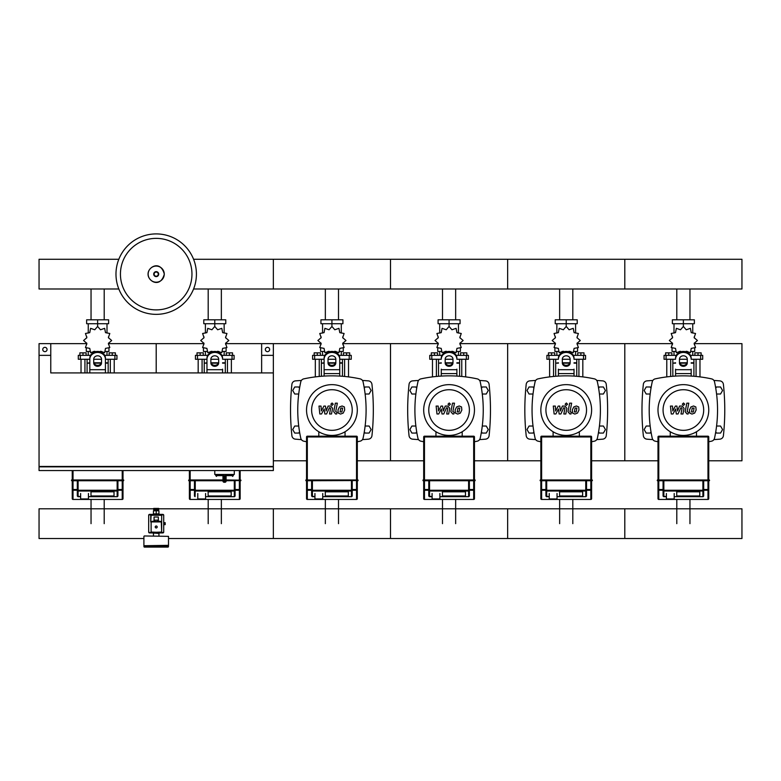 <?xml version="1.0" encoding="UTF-8"?>
<svg xmlns="http://www.w3.org/2000/svg" width="781" height="781" viewBox="0 0 781 781"><rect width="100%" height="100%" fill="white"/><g stroke="black" fill="none" stroke-linecap="round" stroke-linejoin="round"><path stroke-width="1.17" d="M261.635 355.355L273.35 355.355L273.35 466.452L39.05 466.452L39.05 355.355L50.765 355.355L50.765 372.928L273.35 372.928L261.635 372.928L261.635 343.64L273.35 343.64L273.35 355.355M39.05 466.843L39.05 470.552L273.35 470.552L273.35 466.843L39.05 466.843M222.975 481.096A1.171 1.171 0 0 0 224.147 482.267L224.088 481.096L222.975 481.096L222.975 476.41L224.088 475.629L215.751 475.629L216.532 476.41M226.099 476.41L226.099 481.096L224.987 481.096L224.928 482.267L224.147 482.267L224.928 482.267A1.171 1.171 0 0 0 226.099 481.096L226.099 476.41L224.987 475.629L224.987 481.096L224.088 481.096L224.088 475.629M234.3 470.552L234.3 474.457L214.775 474.457L214.775 470.552M47.055 349.498A2.148 2.148 0 0 1 44.907 351.645A2.148 2.148 0 0 1 42.76 349.498A2.148 2.148 0 0 1 44.907 347.35A2.148 2.148 0 0 1 47.055 349.498M50.765 355.355L50.765 343.64L39.05 343.64L39.05 355.355M269.64 349.498A2.148 2.148 0 0 0 267.493 347.35A2.148 2.148 0 0 0 265.345 349.498A2.148 2.148 0 0 0 267.493 351.645A2.148 2.148 0 0 0 269.64 349.498M676.795 288.99L676.795 319.82M689.955 288.99L689.955 319.82M559.645 288.99L559.645 319.82M572.805 288.99L572.805 319.82M442.495 288.99L442.495 319.82M455.655 288.99L455.655 319.82M325.345 288.99L325.345 319.82M338.505 288.99L338.505 319.82M208.195 288.99L208.195 319.82M221.355 288.99L221.355 319.82M91.045 288.99L91.045 319.82M104.205 288.99L104.205 319.82M715.747 431.786L716.489 433.065L720.551 433.065L722.581 429.55L720.551 426.035L716.577 426.035M598.597 431.786L599.339 433.065L603.401 433.065L605.431 429.55L603.401 426.035L599.427 426.035M481.447 431.786L482.189 433.065L486.251 433.065L488.281 429.55L486.251 426.035L482.277 426.035M364.297 431.786L365.039 433.065L369.101 433.065L371.131 429.55L369.101 426.035L365.127 426.035M715.747 388.264L716.489 386.985L720.551 386.985L722.581 390.5L720.551 394.014L716.577 394.014M598.597 388.264L599.339 386.985L603.401 386.985L605.431 390.5L603.401 394.014L599.427 394.014M481.447 388.264L482.189 386.985L486.251 386.985L488.281 390.5L486.251 394.014L482.277 394.014M364.297 388.264L365.039 386.985L369.101 386.985L371.131 390.5L369.101 394.014L365.127 394.014M651.003 431.786L650.261 433.065L646.199 433.065L644.169 429.55L646.199 426.035L650.173 426.035M533.853 431.786L533.111 433.065L529.049 433.065L527.019 429.55L529.049 426.035L533.023 426.035M416.703 431.786L415.961 433.065L411.899 433.065L409.869 429.55L411.899 426.035L415.873 426.035M299.553 431.786L298.811 433.065L294.749 433.065L292.719 429.55L294.749 426.035L298.723 426.035M651.003 388.264L650.261 386.985L646.199 386.985L644.169 390.5L646.199 394.014L650.173 394.014M533.853 388.264L533.111 386.985L529.049 386.985L527.019 390.5L529.049 394.014L533.023 394.014M416.703 388.264L415.961 386.985L411.899 386.985L409.869 390.5L411.899 394.014L415.873 394.014M299.553 388.264L298.811 386.985L294.749 386.985L292.719 390.5L294.749 394.014L298.723 394.014M155.224 526.98A0.976 0.976 0 0 0 156.2 527.956A0.976 0.976 0 0 0 157.176 526.98A0.976 0.976 0 0 0 156.2 526.003A0.976 0.976 0 0 0 155.224 526.98A0.976 0.976 0 0 0 156.2 527.956A0.976 0.976 0 0 0 157.176 526.98M163.717 524.637L165.181 524.637L165.181 522.684L163.717 522.684M164.4 524.637L164.4 522.684M144.29 547.09L143.899 545.724L168.501 545.724L168.11 547.09L144.29 547.09L168.11 547.09M158.348 517.022L158.348 520.146L154.052 520.146L154.052 517.022L158.348 517.022M158.348 520.146L158.348 521.513L154.052 521.513L154.052 520.146M162.839 532.447L151.124 532.447L161.667 532.056L161.276 521.513L151.124 521.513L151.124 532.447L149.561 532.447M161.667 515.265L161.667 532.056L161.667 515.265L150.733 515.265L150.733 521.903L151.124 515.265L162.839 514.874M149.561 514.874L161.276 514.874M161.276 532.447L151.124 532.056L151.124 521.513L154.052 521.513M158.348 521.513L161.276 521.513L161.667 532.056M149.561 514.386L162.839 514.386A0.879 0.879 0 0 1 163.717 515.265L163.717 532.056A0.879 0.879 0 0 1 162.839 532.935L149.561 532.935A0.879 0.879 0 0 1 148.683 532.056L148.683 515.265A0.879 0.879 0 0 1 149.561 514.386M154.248 510.774L154.248 509.993L158.153 509.993L158.153 510.774M156.2 509.602L158.738 509.602L158.738 508.431L153.662 508.431L153.662 509.602L156.2 509.602M156.2 513.898L152.881 514.288L159.519 514.288L156.2 513.898L158.934 513.898L158.934 510.774L153.466 510.774L153.466 513.898L156.2 513.898L156.2 510.774M163.815 522.684L163.717 521.708M163.717 525.613L163.815 524.637M144.29 535.961L168.501 536.352L144.29 535.961M144.29 545.724L168.501 545.333L168.501 536.352M159.129 533.423L152.881 533.033L159.129 533.423M699.776 491.825L676.736 491.825L676.736 495.964L699.776 495.964L699.776 491.825L699.776 495.964L676.736 495.964L676.736 491.825L699.776 491.825M708.757 498.668A0.781 0.781 180 0 1 707.976 499.45A0.781 0.781 0 0 0 708.757 498.668L708.757 489.521L708.757 498.668A0.781 0.781 180 0 1 707.976 499.45L658.773 499.45A0.781 0.781 180 0 1 657.992 498.668L657.992 489.521A0.781 0.752 0 0 0 658.773 490.263L658.773 489.521L657.992 489.521L657.992 480.745L657.407 480.745L709.538 480.549L709.343 479.964L657.407 479.964L657.992 479.964L657.212 480.549L657.992 479.964L708.757 479.964L708.757 436.969A0.781 0.781 0 0 0 707.976 436.188L658.773 436.188A0.781 0.781 0 0 0 657.992 436.969A0.781 0.781 0 0 1 658.773 436.188L658.773 436.969L708.757 436.969M709.538 480.159L708.757 480.159L709.343 480.745L657.992 480.745M708.757 489.521L707.976 489.521L707.976 490.263A0.781 0.752 0 0 0 708.757 489.521L708.757 480.745M663.665 496.687L666.388 496.687L663.069 496.101L663.069 490.263A0.781 0.761 0 0 0 663.85 491.024L663.85 490.263L663.069 490.263L663.069 480.745M703.681 480.745L703.681 490.263L702.9 490.263L702.9 491.024A0.781 0.761 0 0 0 703.681 490.263L703.681 496.101L703.085 496.687L674.198 496.667L703.085 496.687M658.773 479.964L658.773 436.969L657.992 436.969L657.992 479.964M666.388 498.942L674.198 498.942L666.388 498.942L666.388 493.504M582.626 491.825L559.587 491.825L559.587 495.964L582.626 495.964L582.626 491.825L582.626 495.964L559.587 495.964L559.587 491.825L582.626 491.825M591.607 498.668A0.781 0.781 180 0 1 590.827 499.45A0.781 0.781 0 0 0 591.607 498.668L591.607 489.521L591.607 498.668A0.781 0.781 180 0 1 590.827 499.45L541.623 499.45A0.781 0.781 180 0 1 540.842 498.668L540.842 489.521A0.781 0.752 0 0 0 541.623 490.263L541.623 489.521L540.842 489.521L540.842 480.745L540.257 480.745L592.388 480.549L592.193 479.964L540.257 479.964L540.842 479.964L540.062 480.549L540.842 479.964L591.607 479.964L591.607 436.969A0.781 0.781 0 0 0 590.827 436.188L541.623 436.188A0.781 0.781 0 0 0 540.842 436.969L540.842 479.964M592.388 480.159L591.607 480.159L592.193 480.745L540.842 480.745M591.607 489.521L590.827 489.521L590.827 490.263A0.781 0.752 0 0 0 591.607 489.521L591.607 480.745M546.515 496.687L549.238 496.687L545.919 496.101L545.919 490.263A0.781 0.761 0 0 0 546.7 491.024L546.7 490.263L545.919 490.263L545.919 480.745M586.531 495.906L585.935 496.687L557.048 496.667L585.935 496.687M586.531 496.101L586.531 480.745M545.919 490.263L541.623 490.263L541.623 499.45A0.781 0.781 180 0 1 540.842 498.668A0.781 0.781 0 0 0 541.623 499.45L590.827 499.45L590.827 490.263L585.75 490.263L585.75 491.024A0.781 0.761 0 0 0 586.531 490.263L586.531 495.564M549.238 498.942L557.048 498.942L549.238 498.942L549.238 493.504M465.476 491.825L442.436 491.825L442.436 495.964L465.476 495.964L465.476 491.825L465.476 495.964L442.436 495.964L442.436 491.825L465.476 491.825M423.107 479.964L423.692 479.964L422.911 480.159L423.107 480.745L423.692 479.964L474.457 479.964L474.457 436.969A0.781 0.781 0 0 0 473.676 436.188L424.474 436.188A0.781 0.781 0 0 0 423.692 436.969L423.692 479.964M422.911 480.159L475.043 479.964L475.043 480.745L423.107 480.745L475.043 480.745L474.457 480.159L475.238 480.159M474.457 498.668A0.781 0.781 180 0 1 473.676 499.45A0.781 0.781 0 0 0 474.457 498.668L474.457 489.521L474.457 498.668A0.781 0.781 180 0 1 473.676 499.45L424.474 499.45A0.781 0.781 180 0 1 423.692 498.668A0.781 0.781 0 0 0 424.474 499.45L424.474 499.45A0.781 0.781 180 0 1 423.692 498.668L423.692 489.521A0.781 0.752 0 0 0 424.474 490.263L424.474 489.521L423.692 489.521L423.692 480.745M474.457 489.521L473.676 489.521L473.676 490.263A0.781 0.752 0 0 0 474.457 489.521L474.457 480.745M429.365 496.687L432.088 496.687L428.769 496.101L428.769 490.263A0.781 0.761 0 0 0 429.55 491.024L429.55 490.263L428.769 490.263L428.769 480.745M469.381 495.906L468.785 496.687L439.898 496.667L468.785 496.687M469.381 496.101L469.381 480.745M428.769 490.263L424.474 490.263L424.474 499.45L473.676 499.45L473.676 490.263L468.6 490.263L468.6 491.024A0.781 0.761 0 0 0 469.381 490.263L469.381 495.564M432.088 498.942L439.898 498.942L432.088 498.942L432.088 493.504M348.326 491.825L325.286 491.825L325.286 495.964L348.326 495.964L348.326 491.825L348.326 495.964L325.286 495.964L325.286 491.825L348.326 491.825M305.957 479.964L306.542 479.964L305.761 480.159L305.957 480.745L306.542 479.964L357.308 479.964L357.308 436.969A0.781 0.781 0 0 0 356.526 436.188L307.324 436.188A0.781 0.781 0 0 0 306.542 436.969L306.542 479.964M305.761 480.159L357.893 479.964L358.089 480.549L305.957 480.745L358.089 480.549M357.893 480.745L357.308 480.159L358.089 480.159M357.308 498.668A0.781 0.781 180 0 1 356.526 499.45A0.781 0.781 0 0 0 357.308 498.668L357.308 489.521L357.308 498.668A0.781 0.781 180 0 1 356.526 499.45L307.324 499.45A0.781 0.781 180 0 1 306.542 498.668A0.781 0.781 0 0 0 307.324 499.45L307.324 499.45A0.781 0.781 180 0 1 306.542 498.668L306.542 489.521A0.781 0.752 0 0 0 307.324 490.263L307.324 489.521L306.542 489.521L306.542 480.745M357.308 489.521L356.526 489.521L356.526 490.263A0.781 0.752 0 0 0 357.308 489.521L357.308 480.745M312.215 496.687L314.938 496.687L311.619 496.101L311.619 490.263A0.781 0.761 0 0 0 312.4 491.024L312.4 490.263L311.619 490.263L311.619 480.745M352.231 480.745L352.231 490.263L351.45 490.263L351.45 491.024A0.781 0.761 0 0 0 352.231 490.263L352.231 496.101L351.635 496.687L322.748 496.667L351.635 496.687M314.938 498.942L322.748 498.942L314.938 498.942L314.938 493.504M231.176 491.825L208.136 491.825L208.136 495.964L231.176 495.964L231.176 491.825L231.176 495.964L208.136 495.964L208.136 491.825L231.176 491.825M188.807 479.964L189.392 479.964L188.611 480.549L189.392 479.964L222.975 479.964M226.099 479.964L240.939 480.159L226.099 480.549M188.807 480.745L189.392 480.745L188.807 480.745M222.975 480.549L189.392 480.549L189.392 489.521A0.781 0.752 0 0 0 190.173 490.263L190.173 480.745L189.392 480.745L222.975 480.745M226.099 480.745L240.939 480.549M240.743 480.745L240.157 480.159L240.939 480.159M190.173 480.745L195.25 480.745L195.25 490.263L194.469 490.263L194.469 496.101L195.065 496.687L195.25 490.263L234.3 490.263L234.3 491.024A0.781 0.761 0 0 0 235.081 490.263L235.081 480.745M240.157 498.668A0.781 0.781 180 0 1 239.376 499.45A0.781 0.781 0 0 0 240.157 498.668L240.157 489.521L240.157 498.668A0.781 0.781 180 0 1 239.376 499.45L190.173 499.45A0.781 0.781 180 0 1 189.392 498.668A0.781 0.781 0 0 0 190.173 499.45L190.173 499.45A0.781 0.781 180 0 1 189.392 498.668L189.392 489.521L194.469 489.521M240.157 489.521L239.376 489.521L239.376 490.263A0.781 0.752 0 0 0 240.157 489.521L240.157 480.745M235.081 495.564L235.081 490.263L235.081 496.101L234.485 496.687L205.598 496.667L234.485 496.687M194.469 480.745L194.469 490.263A0.781 0.761 0 0 0 195.25 491.024L234.3 491.024L234.3 496.667M226.099 480.159L240.157 480.159L240.157 470.552M189.392 470.552L189.392 479.964M197.788 498.942L205.598 498.942L197.788 498.942L197.788 493.504M114.026 491.825L90.986 491.825L90.986 495.964L114.026 495.964L114.026 491.825L114.026 495.964L90.986 495.964L90.986 491.825L114.026 491.825M71.657 479.964L72.242 479.964L71.462 480.159L71.657 480.745L72.242 479.964L123.007 479.964L123.007 470.552M71.462 480.159L123.593 479.964L123.593 480.745L71.657 480.745L123.593 480.745L123.007 480.159L123.788 480.159M123.007 498.668A0.781 0.781 180 0 1 122.227 499.45A0.781 0.781 0 0 0 123.007 498.668L123.007 489.521L123.007 498.668A0.781 0.781 180 0 1 122.227 499.45L73.023 499.45A0.781 0.781 180 0 1 72.242 498.668A0.781 0.781 0 0 0 73.023 499.45L73.023 499.45A0.781 0.781 180 0 1 72.242 498.668L72.242 489.521A0.781 0.752 0 0 0 73.023 490.263L73.023 489.521L72.242 489.521L72.242 480.745M123.007 489.521L122.227 489.521L122.227 490.263A0.781 0.752 0 0 0 123.007 489.521L123.007 480.745M77.915 496.687L80.638 496.687L77.319 496.101L77.319 490.263A0.781 0.761 0 0 0 78.1 491.024L78.1 490.263L77.319 490.263L77.319 480.745M117.931 480.745L117.931 490.263L117.15 490.263L117.15 491.024A0.781 0.761 0 0 0 117.931 490.263L117.931 496.101L117.335 496.687L88.448 496.667L117.335 496.687M72.242 470.552L72.242 479.964M80.638 498.942L88.448 498.942L80.638 498.942L80.638 493.504M196.421 274.131A40.221 40.221 0 0 1 156.2 314.352A40.221 40.221 0 0 1 115.978 274.131A40.221 40.221 0 0 1 156.2 233.909A40.221 40.221 0 0 1 196.421 274.131A40.221 40.221 0 0 0 156.2 233.909A40.221 40.221 0 0 0 115.978 274.131M156.2 238.371A35.76 35.76 0 0 1 191.96 274.131A35.76 35.76 0 0 1 156.2 309.891A35.76 35.76 0 0 1 120.44 274.131A35.76 35.76 0 0 1 156.2 238.371M193.581 288.99L741.95 288.99L741.95 259.272L624.8 259.272L624.8 288.99L624.8 259.272L507.65 259.272L507.65 288.99L507.65 259.272L390.5 259.272L390.5 288.99L390.5 259.272L273.35 259.272L273.35 288.99L273.35 259.272L193.581 259.272M118.819 259.272L39.05 259.272L39.05 288.99L118.819 288.99M696.066 376.462L696.066 359.26M699.971 376.901L699.971 359.26M694.895 355.355L694.895 352.856L698.019 352.856L698.019 355.355M698.019 352.856L701.143 352.856L701.143 355.355M666.779 376.901L666.779 359.26M670.684 376.462L670.684 359.26M665.607 355.355L665.607 352.856L668.731 352.856L668.731 355.355M668.731 352.856L671.855 352.856L671.855 355.355M685.581 351.723L686.255 351.265L690.404 352.69L691.244 348.385L695.549 347.545L694.124 343.396L697.433 340.516L694.124 337.636L695.549 333.487L691.244 332.647L690.404 328.342L686.255 329.767L683.375 326.458L680.495 329.767L676.346 328.342L675.506 332.647L671.201 333.487L672.626 337.636L669.317 340.516L672.626 343.396L671.201 347.545L675.506 348.385L676.346 352.69L680.495 351.265L681.169 351.723M694.699 348.15L694.699 351.45L691.107 351.45M687.397 351.45L685.913 351.45M683.375 326.458L683.375 323.724L672.382 323.724L672.382 319.82L694.368 319.82L694.368 323.724L683.375 323.724L683.375 319.82M674.003 351.45L674.003 355.355M692.747 351.45L692.747 355.355M692.747 333.048L692.747 323.724M674.003 333.048L674.003 323.724M672.49 336.611L672.441 337.978M680.837 351.45L679.353 351.45M675.643 351.45L672.05 351.45L672.05 348.15M687.016 363.165L679.734 363.165M675.565 363.165L672.832 363.165L672.832 376.276M687.163 362.774L679.587 362.774M675.565 362.774L673.222 363.165M691.185 359.26L702.705 359.26L702.705 355.355L690.453 355.355M679.47 359.26L687.28 359.26M676.297 355.355L664.045 355.355L664.045 359.26L675.565 359.26M693.918 359.26L693.918 362.774L691.185 362.774M693.918 376.276L693.918 363.165L691.185 363.165M578.916 376.462L578.916 359.26M582.821 376.901L582.821 359.26M577.745 355.355L577.745 352.856L580.869 352.856L580.869 355.355M580.869 352.856L583.993 352.856L583.993 355.355M549.629 376.901L549.629 359.26M553.534 376.462L553.534 359.26M548.457 355.355L548.457 352.856L551.581 352.856L551.581 355.355M551.581 352.856L554.705 352.856L554.705 355.355M568.431 351.723L569.105 351.265L573.254 352.69L574.094 348.385L578.399 347.545L576.974 343.396L580.283 340.516L576.974 337.636L578.399 333.487L574.094 332.647L573.254 328.342L569.105 329.767L566.225 326.458L563.345 329.767L559.196 328.342L558.356 332.647L554.051 333.487L555.476 337.636L552.167 340.516L555.476 343.396L554.051 347.545L558.356 348.385L559.196 352.69L563.345 351.265L564.019 351.723M577.549 348.15L577.549 351.45L573.957 351.45M570.247 351.45L568.763 351.45M566.225 326.458L566.225 323.724L555.232 323.724L555.232 319.82L577.218 319.82L577.218 323.724L566.225 323.724L566.225 319.82M556.853 351.45L556.853 355.355M575.597 351.45L575.597 355.355M575.597 333.048L575.597 323.724M556.853 333.048L556.853 323.724M555.34 336.611L555.291 337.978M563.687 351.45L562.203 351.45M558.493 351.45L554.9 351.45L554.9 348.15M569.866 363.165L562.584 363.165M558.415 363.165L555.682 363.165L555.682 376.276M570.013 362.774L562.437 362.774M558.415 362.774L556.072 363.165M574.035 359.26L585.555 359.26L585.555 355.355L573.303 355.355M562.32 359.26L570.13 359.26M559.147 355.355L546.895 355.355L546.895 359.26L558.415 359.26M576.768 359.26L576.768 362.774L574.035 362.774M576.768 376.276L576.768 363.165L574.035 363.165M461.766 376.462L461.766 359.26M465.671 376.901L465.671 359.26M460.595 355.355L460.595 352.856L463.719 352.856L463.719 355.355M463.719 352.856L466.843 352.856L466.843 355.355M432.479 376.901L432.479 359.26M436.384 376.462L436.384 359.26M431.307 355.355L431.307 352.856L434.431 352.856L434.431 355.355M434.431 352.856L437.555 352.856L437.555 355.355M451.281 351.723L451.955 351.265L456.104 352.69L456.944 348.385L461.249 347.545L459.824 343.396L463.133 340.516L459.824 337.636L461.249 333.487L456.944 332.647L456.104 328.342L451.955 329.767L449.075 326.458L446.195 329.767L442.046 328.342L441.206 332.647L436.901 333.487L438.326 337.636L435.017 340.516L438.326 343.396L436.901 347.545L441.206 348.385L442.046 352.69L446.195 351.265L446.869 351.723M460.399 348.15L460.399 351.45L456.807 351.45M453.097 351.45L451.613 351.45M449.075 326.458L449.075 323.724L438.082 323.724L438.082 319.82L460.068 319.82L460.068 323.724L449.075 323.724L449.075 319.82M439.703 351.45L439.703 355.355M458.447 351.45L458.447 355.355M458.447 333.048L458.447 323.724M439.703 333.048L439.703 323.724M438.19 336.611L438.141 337.978M446.537 351.45L445.053 351.45M441.343 351.45L437.75 351.45L437.75 348.15M452.716 363.165L445.434 363.165M441.265 363.165L438.531 363.165L438.531 376.276M452.863 362.774L445.287 362.774M441.265 362.774L438.922 363.165M456.885 359.26L468.405 359.26L468.405 355.355L456.153 355.355M445.17 359.26L452.98 359.26M441.997 355.355L429.745 355.355L429.745 359.26L441.265 359.26M459.618 359.26L459.618 362.774L456.885 362.774M459.618 376.276L459.618 363.165L456.885 363.165M344.616 376.462L344.616 359.26M348.521 376.901L348.521 359.26M343.445 355.355L343.445 352.856L346.569 352.856L346.569 355.355M346.569 352.856L349.693 352.856L349.693 355.355M315.329 376.901L315.329 359.26M319.234 376.462L319.234 359.26M314.157 355.355L314.157 352.856L317.281 352.856L317.281 355.355M317.281 352.856L320.405 352.856L320.405 355.355M334.131 351.723L334.805 351.265L338.954 352.69L339.794 348.385L344.099 347.545L342.674 343.396L345.983 340.516L342.674 337.636L344.099 333.487L339.794 332.647L338.954 328.342L334.805 329.767L331.925 326.458L329.045 329.767L324.896 328.342L324.056 332.647L319.751 333.487L321.176 337.636L317.867 340.516L321.176 343.396L319.751 347.545L324.056 348.385L324.896 352.69L329.045 351.265L329.719 351.723M343.25 348.15L343.25 351.45L339.657 351.45M335.947 351.45L334.463 351.45M331.925 326.458L331.925 323.724L320.932 323.724L320.932 319.82L342.918 319.82L342.918 323.724L331.925 323.724L331.925 319.82M322.553 351.45L322.553 355.355M341.297 351.45L341.297 355.355M341.297 333.048L341.297 323.724M322.553 333.048L322.553 323.724M321.04 336.611L320.991 337.978M329.387 351.45L327.903 351.45M324.193 351.45L320.6 351.45L320.6 348.15M335.566 363.165L328.284 363.165M324.115 363.165L321.381 363.165L321.381 376.276M335.713 362.774L328.137 362.774M324.115 362.774L321.772 363.165M339.735 359.26L351.255 359.26L351.255 355.355L339.003 355.355M328.02 359.26L335.83 359.26M324.847 355.355L312.595 355.355L312.595 359.26L324.115 359.26M342.469 359.26L342.469 362.774L339.735 362.774M342.469 376.276L342.469 363.165L339.735 363.165M227.466 372.928L227.466 359.26M231.371 372.928L231.371 359.26M226.295 355.355L226.295 352.856L229.419 352.856L229.419 355.355M229.419 352.856L232.543 352.856L232.543 355.355M198.179 372.928L198.179 359.26M202.084 372.928L202.084 359.26M197.007 355.355L197.007 352.856L200.131 352.856L200.131 355.355M200.131 352.856L203.255 352.856L203.255 355.355M216.981 351.723L217.655 351.265L221.804 352.69L222.644 348.385L226.949 347.545L225.524 343.396L228.833 340.516L225.524 337.636L226.949 333.487L222.644 332.647L221.804 328.342L217.655 329.767L214.775 326.458L211.895 329.767L207.746 328.342L206.906 332.647L202.601 333.487L204.026 337.636L200.717 340.516L204.026 343.396L202.601 347.545L206.906 348.385L207.746 352.69L211.895 351.265L212.569 351.723M226.099 348.15L226.099 351.45L222.507 351.45M218.797 351.45L217.313 351.45M214.775 326.458L214.775 323.724L203.782 323.724L203.782 319.82L225.768 319.82L225.768 323.724L214.775 323.724L214.775 319.82M205.403 351.45L205.403 355.355M224.147 351.45L224.147 355.355M224.147 333.048L224.147 323.724M205.403 333.048L205.403 323.724M203.89 336.611L203.841 337.978M212.237 351.45L210.753 351.45M207.043 351.45L203.451 351.45L203.451 348.15M218.416 363.165L211.134 363.165M206.965 363.165L204.231 363.165L204.231 372.928M218.563 362.774L210.987 362.774M206.965 362.774L204.622 363.165M222.585 359.26L234.105 359.26L234.105 355.355L221.853 355.355M210.87 359.26L218.68 359.26M207.697 355.355L195.445 355.355L195.445 359.26L206.965 359.26M225.319 359.26L225.319 362.774L222.585 362.774M225.319 372.928L225.319 363.165L222.585 363.165M110.316 372.928L110.316 359.26M114.221 372.928L114.221 359.26M109.145 355.355L109.145 352.856L112.269 352.856L112.269 355.355M112.269 352.856L115.393 352.856L115.393 355.355M81.029 372.928L81.029 359.26M84.934 372.928L84.934 359.26M79.857 355.355L79.857 352.856L82.981 352.856L82.981 355.355M82.981 352.856L86.105 352.856L86.105 355.355M99.831 351.723L100.505 351.265L104.654 352.69L105.494 348.385L109.799 347.545L108.374 343.396L111.683 340.516L108.374 337.636L109.799 333.487L105.494 332.647L104.654 328.342L100.505 329.767L97.625 326.458L94.745 329.767L90.596 328.342L89.756 332.647L85.451 333.487L86.876 337.636L83.567 340.516L86.876 343.396L85.451 347.545L89.756 348.385L90.596 352.69L94.745 351.265L95.419 351.723M108.949 348.15L108.949 351.45L105.357 351.45M101.647 351.45L100.163 351.45M97.625 326.458L97.625 323.724L86.632 323.724L86.632 319.82L108.618 319.82L108.618 323.724L97.625 323.724L97.625 319.82M88.253 351.45L88.253 355.355M106.997 351.45L106.997 355.355M106.997 333.048L106.997 323.724M88.253 333.048L88.253 323.724M86.74 336.611L86.691 337.978M95.087 351.45L93.603 351.45M89.893 351.45L86.3 351.45L86.3 348.15M101.266 363.165L93.984 363.165M89.815 363.165L87.082 363.165L87.082 372.928M101.413 362.774L93.837 362.774M89.815 362.774L87.472 363.165M105.435 359.26L116.955 359.26L116.955 355.355L104.703 355.355M93.72 359.26L101.53 359.26M90.547 355.355L78.295 355.355L78.295 359.26L89.815 359.26M108.168 359.26L108.168 362.774L105.435 362.774M108.168 372.928L108.168 363.165L105.435 363.165M676.795 523.66L676.795 499.45M689.955 523.66L689.955 499.45M559.645 523.66L559.645 499.45M572.805 523.66L572.805 499.45M442.495 523.66L442.495 499.45M455.655 523.66L455.655 499.45M325.345 523.66L325.345 499.45M338.505 523.66L338.505 499.45M208.195 523.66L208.195 499.45M221.355 523.66L221.355 499.45M91.045 523.66L91.045 499.45M104.205 523.66L104.205 499.45M158.738 508.802L741.95 508.802L741.95 538.519L624.8 538.519L624.8 508.802L624.8 538.519L507.65 538.519L507.65 508.802L507.65 538.519L390.5 538.519L390.5 508.802L390.5 538.519L273.35 538.519L273.35 508.802L273.35 538.519L168.501 538.519M143.899 538.519L39.05 538.519L39.05 508.802L153.662 508.802M694.075 408.102L692.239 408.102L691.497 411.948L693.333 411.948L694.075 408.102M690.931 406.95L689.438 410.015L689.74 413.1L691.995 414.067L694.641 413.1L696.135 410.015L695.832 406.95L693.567 405.983L690.931 406.95M686.821 403.172L685.162 411.714L687.026 413.979L688.149 413.979L688.471 412.309L687.153 411.597L688.793 403.172L686.821 403.172M683.512 405.398L684.703 404.197L683.512 403.006L682.311 404.197L683.512 405.398M672.997 413.979L675.614 409.019L676.307 413.979L678.025 413.979L680.866 407.741L681.481 407.741L682.047 408.453L680.983 413.989L682.955 413.989L684.039 408.317L682.164 406.061L679.548 406.071L677.576 410.962L676.902 406.071L675.36 406.071L672.802 410.962L672.48 406.071L670.44 406.071L671.269 413.979L672.997 413.979M576.925 408.102L575.089 408.102L574.347 411.948L576.183 411.948L576.925 408.102M573.781 406.95L572.288 410.015L572.59 413.1L574.845 414.067L577.491 413.1L578.985 410.015L578.682 406.95L576.417 405.983L573.781 406.95M569.671 403.172L568.012 411.714L569.876 413.979L570.999 413.979L571.321 412.309L570.003 411.597L571.643 403.172L569.671 403.172M566.362 405.398L567.553 404.197L566.362 403.006L565.161 404.197L566.362 405.398M555.847 413.979L558.464 409.019L559.157 413.979L560.875 413.979L563.716 407.741L564.331 407.741L564.897 408.453L563.833 413.989L565.805 413.989L566.889 408.317L565.014 406.061L562.398 406.071L560.426 410.962L559.752 406.071L558.21 406.071L555.652 410.962L555.33 406.071L553.29 406.071L554.12 413.979L555.847 413.979M459.775 408.102L457.939 408.102L457.197 411.948L459.033 411.948L459.775 408.102M456.631 406.95L455.138 410.015L455.44 413.1L457.695 414.067L460.341 413.1L461.835 410.015L461.532 406.95L459.267 405.983L456.631 406.95M452.521 403.172L450.862 411.714L452.726 413.979L453.849 413.979L454.171 412.309L452.853 411.597L454.493 403.172L452.521 403.172M449.212 405.398L450.403 404.197L449.212 403.006L448.011 404.197L449.212 405.398M438.697 413.979L441.314 409.019L442.007 413.979L443.725 413.979L446.566 407.741L447.181 407.741L447.747 408.453L446.683 413.989L448.655 413.989L449.739 408.317L447.864 406.061L445.248 406.071L443.276 410.962L442.602 406.071L441.06 406.071L438.502 410.962L438.18 406.071L436.14 406.071L436.969 413.979L438.697 413.979M342.625 408.102L340.789 408.102L340.047 411.948L341.883 411.948L342.625 408.102M339.481 406.95L337.988 410.015L338.29 413.1L340.545 414.067L343.191 413.1L344.685 410.015L344.382 406.95L342.117 405.983L339.481 406.95M335.371 403.172L333.712 411.714L335.576 413.979L336.699 413.979L337.021 412.309L335.703 411.597L337.343 403.172L335.371 403.172M332.062 405.398L333.253 404.197L332.062 403.006L330.861 404.197L332.062 405.398M321.547 413.979L324.164 409.019L324.857 413.979L326.575 413.979L329.416 407.741L330.031 407.741L330.597 408.453L329.533 413.989L331.505 413.989L332.589 408.317L330.714 406.061L328.098 406.071L326.126 410.962L325.452 406.071L323.91 406.071L321.352 410.962L321.03 406.071L318.99 406.071L319.82 413.979L321.547 413.979M708.757 410.025A25.383 25.383 0 0 1 683.375 435.407A25.383 25.383 0 0 1 657.992 410.025A25.383 25.383 0 0 1 683.375 384.642A25.383 25.383 0 0 1 708.757 410.025M703.681 410.025A20.306 20.306 0 0 1 683.375 430.331A20.306 20.306 0 0 1 663.069 410.025A20.306 20.306 0 0 1 683.375 389.719A20.306 20.306 0 0 1 703.681 410.025M670.254 431.756L670.254 436.188M696.496 436.188L696.496 431.756M591.607 410.025A25.383 25.383 0 0 1 566.225 435.407A25.383 25.383 0 0 1 540.842 410.025A25.383 25.383 0 0 1 566.225 384.642A25.383 25.383 0 0 1 591.607 410.025M586.531 410.025A20.306 20.306 0 0 1 566.225 430.331A20.306 20.306 0 0 1 545.919 410.025A20.306 20.306 0 0 1 566.225 389.719A20.306 20.306 0 0 1 586.531 410.025M553.104 431.756L553.104 436.188M579.346 436.188L579.346 431.756M474.457 410.025A25.383 25.383 0 0 1 449.075 435.407A25.383 25.383 0 0 1 423.692 410.025A25.383 25.383 0 0 1 449.075 384.642A25.383 25.383 0 0 1 474.457 410.025M469.381 410.025A20.306 20.306 0 0 1 449.075 430.331A20.306 20.306 0 0 1 428.769 410.025A20.306 20.306 0 0 1 449.075 389.719A20.306 20.306 0 0 1 469.381 410.025M435.954 431.756L435.954 436.188M462.196 436.188L462.196 431.756M357.308 410.025A25.383 25.383 0 0 1 331.925 435.407A25.383 25.383 0 0 1 306.542 410.025A25.383 25.383 0 0 1 331.925 384.642A25.383 25.383 0 0 1 357.308 410.025M352.231 410.025A20.306 20.306 0 0 1 331.925 430.331A20.306 20.306 0 0 1 311.619 410.025A20.306 20.306 0 0 1 331.925 389.719A20.306 20.306 0 0 1 352.231 410.025M318.804 431.756L318.804 436.188M345.046 436.188L345.046 431.756M657.992 441.743A132.887 132.887 0 0 1 655.21 441.177A3.905 3.905 0 0 1 652.223 438.19A132.887 132.887 0 0 1 652.223 381.86A3.905 3.905 0 0 1 655.21 378.873A132.887 132.887 0 0 1 711.54 378.873A3.905 3.905 0 0 1 714.527 381.86A132.897 132.897 0 0 1 714.527 438.19A3.905 3.905 0 0 1 711.54 441.177A132.887 132.887 0 0 1 708.757 441.743M691.185 369.159L691.185 376.091M675.565 376.091L675.565 369.159M679.47 359.192L679.47 362.921A3.905 3.378 180 0 0 683.375 366.309A3.905 3.378 180 0 0 687.28 362.921L687.28 359.192A3.905 3.378 180 0 0 683.375 355.804A3.905 3.378 180 0 0 679.47 359.192M687.28 361.945A3.905 3.378 0 0 1 683.375 365.332A3.905 3.378 0 0 1 679.47 361.945M691.185 359.192A7.81 6.765 180 0 0 683.375 352.426A7.81 6.765 180 0 0 675.565 359.192M675.565 358.215A7.81 6.765 -0 0 1 683.375 351.45A7.81 6.765 -0 0 1 691.185 358.215M540.842 441.743A132.887 132.887 0 0 1 538.06 441.177A3.905 3.905 0 0 1 535.073 438.19A132.887 132.887 0 0 1 535.073 381.86A3.905 3.905 0 0 1 538.06 378.873A132.887 132.887 0 0 1 594.39 378.873A3.905 3.905 0 0 1 597.377 381.86A132.897 132.897 0 0 1 597.377 438.19A3.905 3.905 0 0 1 594.39 441.177A132.887 132.887 0 0 1 591.607 441.743M574.035 369.159L574.035 376.091M558.415 376.091L558.415 369.159M562.32 359.192L562.32 362.921A3.905 3.378 180 0 0 566.225 366.309A3.905 3.378 180 0 0 570.13 362.921L570.13 359.192A3.905 3.378 180 0 0 566.225 355.804A3.905 3.378 180 0 0 562.32 359.192M570.13 361.945A3.905 3.378 0 0 1 566.225 365.332A3.905 3.378 0 0 1 562.32 361.945M574.035 359.192A7.81 6.765 180 0 0 566.225 352.426A7.81 6.765 180 0 0 558.415 359.192M558.415 358.215A7.81 6.765 -0 0 1 566.225 351.45A7.81 6.765 -0 0 1 574.035 358.215M423.692 441.743A132.887 132.887 0 0 1 420.91 441.177A3.905 3.905 0 0 1 417.923 438.19A132.887 132.887 0 0 1 417.923 381.86A3.905 3.905 0 0 1 420.91 378.873A132.887 132.887 0 0 1 477.24 378.873A3.905 3.905 0 0 1 480.227 381.86A132.897 132.897 0 0 1 480.227 438.19A3.905 3.905 0 0 1 477.24 441.177A132.887 132.887 0 0 1 474.457 441.743M456.885 369.159L456.885 376.091M441.265 376.091L441.265 369.159M445.17 359.192L445.17 362.921A3.905 3.378 180 0 0 449.075 366.309A3.905 3.378 180 0 0 452.98 362.921L452.98 359.192A3.905 3.378 180 0 0 449.075 355.804A3.905 3.378 180 0 0 445.17 359.192M452.98 361.945A3.905 3.378 0 0 1 449.075 365.332A3.905 3.378 0 0 1 445.17 361.945M456.885 359.192A7.81 6.765 180 0 0 449.075 352.426A7.81 6.765 180 0 0 441.265 359.192M441.265 358.215A7.81 6.765 -0 0 1 449.075 351.45A7.81 6.765 -0 0 1 456.885 358.215M306.542 441.743A132.887 132.887 0 0 1 303.76 441.177A3.905 3.905 0 0 1 300.773 438.19A132.887 132.887 0 0 1 300.773 381.86A3.905 3.905 0 0 1 303.76 378.873A132.887 132.887 0 0 1 360.09 378.873A3.905 3.905 0 0 1 363.077 381.86A132.897 132.897 0 0 1 363.077 438.19A3.905 3.905 0 0 1 360.09 441.177A132.887 132.887 0 0 1 357.308 441.743M363.077 438.19A3.905 3.905 0 0 1 360.09 441.177M324.115 376.091L324.115 358.215A7.81 6.765 -0 0 1 331.925 351.45A7.81 6.765 -0 0 1 339.735 358.215L339.735 376.091M328.02 359.192L328.02 362.921A3.905 3.378 180 0 0 331.925 366.309A3.905 3.378 180 0 0 335.83 362.921L335.83 359.192A3.905 3.378 180 0 0 331.925 355.804A3.905 3.378 180 0 0 328.02 359.192M335.83 361.945A3.905 3.378 0 0 1 331.925 365.332A3.905 3.378 0 0 1 328.02 361.945M324.115 358.215L324.115 369.159M339.735 359.192A7.81 6.765 180 0 0 331.925 352.426A7.81 6.765 180 0 0 324.115 359.192M222.585 369.159L222.585 372.928M210.87 359.192L210.87 362.921A3.905 3.378 180 0 0 214.775 366.309A3.905 3.378 180 0 0 218.68 362.921L218.68 359.192A3.905 3.378 180 0 0 214.775 355.804A3.905 3.378 180 0 0 210.87 359.192L210.87 361.945A3.905 3.378 0 0 0 214.775 365.332A3.905 3.378 0 0 0 218.68 361.945M206.965 372.928L206.965 358.215A7.81 6.765 -0 0 1 214.775 351.45A7.81 6.765 -0 0 1 222.585 358.215M222.585 359.192A7.81 6.765 180 0 0 214.775 352.426A7.81 6.765 180 0 0 206.965 359.192M89.815 372.928L89.815 358.215A7.81 6.765 -0 0 1 97.625 351.45A7.81 6.765 -0 0 1 105.435 358.215L105.435 372.928M93.72 359.192L93.72 362.921A3.905 3.378 180 0 0 97.625 366.309A3.905 3.378 180 0 0 101.53 362.921L101.53 359.192A3.905 3.378 180 0 0 97.625 355.804A3.905 3.378 180 0 0 93.72 359.192M101.53 361.945A3.905 3.378 0 0 1 97.625 365.332A3.905 3.378 0 0 1 93.72 361.945M89.815 358.215L89.815 369.159M105.435 359.192A7.81 6.765 180 0 0 97.625 352.426A7.81 6.765 180 0 0 89.815 359.192M652.857 380.435A439.742 439.742 0 0 0 646.912 380.884A3.905 3.905 0 0 0 643.349 384.359A241.612 241.612 0 0 0 643.349 435.691A3.905 3.905 0 0 0 646.912 439.166A439.742 439.742 0 0 0 652.857 439.615M713.893 439.615A439.742 439.742 0 0 0 719.838 439.166A3.905 3.905 0 0 0 723.401 435.691A241.612 241.612 0 0 0 723.401 384.359A3.905 3.905 0 0 0 719.838 380.884A439.742 439.742 0 0 0 713.893 380.435M535.707 380.435A439.742 439.742 0 0 0 529.762 380.884A3.905 3.905 0 0 0 526.199 384.359A241.612 241.612 0 0 0 526.199 435.691A3.905 3.905 0 0 0 529.762 439.166A439.742 439.742 0 0 0 535.707 439.615M596.743 439.615A439.742 439.742 0 0 0 602.688 439.166A3.905 3.905 0 0 0 606.251 435.691A241.612 241.612 0 0 0 606.251 384.359A3.905 3.905 0 0 0 602.688 380.884A439.742 439.742 0 0 0 596.743 380.435M418.557 380.435A439.742 439.742 0 0 0 412.612 380.884A3.905 3.905 0 0 0 409.049 384.359A241.612 241.612 0 0 0 409.049 435.691A3.905 3.905 0 0 0 412.612 439.166A439.742 439.742 0 0 0 418.557 439.615M479.593 439.615A439.742 439.742 0 0 0 485.538 439.166A3.905 3.905 0 0 0 489.101 435.691A241.612 241.612 0 0 0 489.101 384.359A3.905 3.905 0 0 0 485.538 380.884A439.742 439.742 0 0 0 479.593 380.435M301.407 380.435A439.742 439.742 0 0 0 295.462 380.884A3.905 3.905 0 0 0 291.899 384.359A241.612 241.612 0 0 0 291.899 435.691A3.905 3.905 0 0 0 295.462 439.166A439.742 439.742 0 0 0 301.407 439.615M362.443 439.615A439.742 439.742 0 0 0 368.388 439.166A3.905 3.905 0 0 0 371.951 435.691A241.612 241.612 0 0 0 371.951 384.359A3.905 3.905 0 0 0 368.388 380.884A439.742 439.742 0 0 0 362.443 380.435M708.757 460.79L741.95 460.79L741.95 343.64L694.309 343.64M577.159 343.64L624.8 343.64L624.8 460.79L624.8 343.64L672.441 343.64M591.607 460.79L657.992 460.79M460.009 343.64L507.65 343.64L507.65 460.79L507.65 343.64L555.291 343.64M474.457 460.79L540.842 460.79M342.859 343.64L390.5 343.64L390.5 460.79L390.5 343.64L438.141 343.64M357.308 460.79L423.692 460.79M273.35 343.64L320.991 343.64M273.35 460.79L306.542 460.79M108.559 343.64L156.2 343.64L156.2 372.928L156.2 343.64L203.841 343.64M225.709 343.64L261.635 343.64M50.765 343.64L86.691 343.64M233.324 474.457L233.324 475.629L224.987 475.629M157.137 526.98A0.937 0.937 0 0 1 156.2 527.917A0.937 0.937 0 0 1 155.263 526.98A0.937 0.937 0 0 1 156.2 526.043A0.937 0.937 0 0 1 157.137 526.98M143.899 546.7L168.501 546.7M154.638 521.513L154.638 520.146M157.762 521.513L157.762 520.146M161.667 521.903L150.733 521.903M151.124 521.513L154.052 521.122M158.348 521.122L161.276 521.513M663.069 490.263L658.773 490.263L658.773 499.45A0.781 0.781 180 0 1 657.992 498.668A0.781 0.781 0 0 0 658.773 499.45L707.976 499.45L707.976 490.263L703.681 490.263M663.069 489.521L658.773 489.521L658.773 480.745M707.976 480.745L707.976 489.521L703.681 489.521M702.9 480.745L702.9 490.263L663.85 490.263L663.85 480.745M663.85 496.667L663.85 491.024L702.9 491.024L702.9 496.667M707.976 436.188L707.976 479.964M545.919 489.521L541.623 489.521L541.623 480.745M590.827 480.745L590.827 489.521L586.531 489.521M585.75 480.745L585.75 490.263L546.7 490.263L546.7 480.745M546.7 496.667L546.7 491.024L585.75 491.024L585.75 496.667M540.842 436.969L541.623 436.969L541.623 436.188M590.827 436.188L590.827 436.969L591.607 436.969M541.623 479.964L541.623 436.969L590.827 436.969L590.827 479.964M428.769 489.521L424.474 489.521L424.474 480.745M473.676 480.745L473.676 489.521L469.381 489.521M468.6 480.745L468.6 490.263L429.55 490.263L429.55 480.745M429.55 496.667L429.55 491.024L468.6 491.024L468.6 496.667M423.692 436.969L424.474 436.969L424.474 436.188M473.676 436.188L473.676 436.969L474.457 436.969M424.474 479.964L424.474 436.969L473.676 436.969L473.676 479.964M311.619 490.263L307.324 490.263L307.324 499.45L356.526 499.45L356.526 490.263L352.231 490.263M311.619 489.521L307.324 489.521L307.324 480.745M356.526 480.745L356.526 489.521L352.231 489.521M351.45 480.745L351.45 490.263L312.4 490.263L312.4 480.745M312.4 496.667L312.4 491.024L351.45 491.024L351.45 496.667M306.542 436.969L307.324 436.969L307.324 436.188M356.526 436.188L356.526 436.969L357.308 436.969M307.324 479.964L307.324 436.969L356.526 436.969L356.526 479.964M188.611 480.549L222.975 480.159M194.469 490.263L190.173 490.263L190.173 499.45L239.376 499.45L239.376 490.263L234.3 490.263L234.3 480.745M239.376 480.745L239.376 489.521L235.081 489.521M239.376 470.552L239.376 479.964M190.173 479.964L190.173 470.552M77.319 490.263L73.023 490.263L73.023 499.45L122.227 499.45L122.227 490.263L117.931 490.263M77.319 489.521L73.023 489.521L73.023 480.745M122.227 480.745L122.227 489.521L117.931 489.521M117.15 480.745L117.15 490.263L78.1 490.263L78.1 480.745M78.1 496.667L78.1 491.024L117.15 491.024L117.15 496.667M122.227 470.552L122.227 479.964M73.023 479.964L73.023 470.552M164.254 274.131A8.054 8.054 0 0 1 156.2 282.185A8.054 8.054 0 0 1 148.146 274.131A8.054 8.054 0 0 1 156.2 266.077A8.054 8.054 0 0 1 164.254 274.131M158.689 274.131A2.489 2.489 0 0 1 156.2 276.62A2.489 2.489 0 0 1 153.711 274.131A2.489 2.489 0 0 1 156.2 271.642A2.489 2.489 0 0 1 158.689 274.131M158.27 274.131A2.07 2.07 0 0 1 156.2 276.201A2.07 2.07 0 0 1 154.13 274.131A2.07 2.07 0 0 1 156.2 272.061A2.07 2.07 0 0 1 158.27 274.131M700.645 359.26L700.645 355.355M666.105 359.26L666.105 355.355M583.495 359.26L583.495 355.355M548.955 359.26L548.955 355.355M466.345 359.26L466.345 355.355M431.805 359.26L431.805 355.355M349.195 359.26L349.195 355.355M314.655 359.26L314.655 355.355M232.045 359.26L232.045 355.355M197.505 359.26L197.505 355.355M114.895 359.26L114.895 355.355M80.355 359.26L80.355 355.355M691.185 373.591L675.565 373.591M691.185 369.686L675.565 369.686M574.035 373.591L558.415 373.591M574.035 369.686L558.415 369.686M456.885 373.591L441.265 373.591M456.885 369.686L441.265 369.686M339.735 373.591L324.115 373.591M339.735 369.686L324.115 369.686M222.585 369.686L206.965 369.686M105.435 369.686L89.815 369.686M233.324 475.629L232.543 476.41M215.751 474.457L215.751 475.629M153.466 535.961L153.466 533.423M143.899 545.333L143.899 536.352M158.934 535.961L158.934 533.423M674.198 493.504L674.198 498.942M557.048 493.504L557.048 498.942M439.898 493.504L439.898 498.942M322.748 493.504L322.748 498.942M205.598 493.504L205.598 498.942M88.448 493.504L88.448 498.942M148.078 274.131C147.697 281.072 160.32 288.814 164.322 274.131C160.32 259.448 147.697 267.19 148.078 274.131M694.309 336.611L694.309 337.978M694.309 343.054L694.309 344.538M672.441 343.054L672.441 344.538M672.832 359.26L672.832 362.774M577.159 336.611L577.159 337.978M577.159 343.054L577.159 344.538M555.291 343.054L555.291 344.538M555.682 359.26L555.682 362.774M460.009 336.611L460.009 337.978M460.009 343.054L460.009 344.538M438.141 343.054L438.141 344.538M438.531 359.26L438.531 362.774M342.859 336.611L342.859 337.978M342.859 343.054L342.859 344.538M320.991 343.054L320.991 344.538M321.381 359.26L321.381 362.774M225.709 336.611L225.709 337.978M225.709 343.054L225.709 344.538M203.841 343.054L203.841 344.538M204.231 359.26L204.231 362.774M108.559 336.611L108.559 337.978M108.559 343.054L108.559 344.538M86.691 343.054L86.691 344.538M87.082 359.26L87.082 362.774"/></g></svg>
